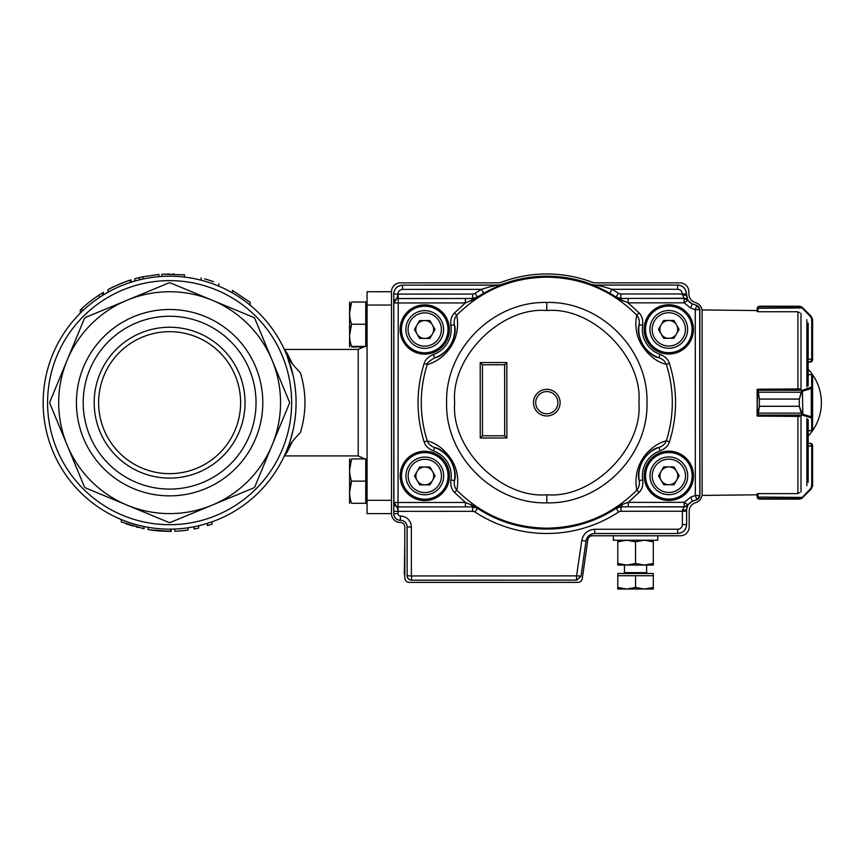<?xml version="1.0" encoding="UTF-8"?>
<svg xmlns="http://www.w3.org/2000/svg" width="863" height="863" viewBox="0 0 863 863"><rect width="100%" height="100%" fill="white"/><g stroke="black" fill="none" stroke-linecap="round" stroke-linejoin="round"><path stroke-width="1.29" d="M292.46 441.435L287.055 452.244L284.315 455.944M284.315 349.407L287.045 353.086L292.449 363.895M290.216 440.734L293.172 429.634M294.402 423.215L295.319 416.592M295.88 409.774L296.085 403.021M295.89 395.75L295.685 392.687M295.329 388.889L294.423 382.223M293.193 375.783L287.001 355.621C288.868 359.795 293.334 365.513 300.389 372.773C306.484 392.654 306.484 412.59 300.389 432.568C293.334 439.839 288.868 445.556 287.001 449.72M367.077 500.303L367.077 513.614L391.489 513.614A8.878 8.878 0 0 0 400.303 522.482A4.434 4.434 0 0 1 404.801 526.926L404.801 577.951A4.434 4.434 0 0 0 409.235 582.385L577.897 582.385A4.434 4.434 0 0 0 582.288 578.577L587.865 539.591A4.434 4.434 0 0 1 592.255 535.783L680.314 535.783A8.878 8.878 0 0 0 689.192 526.905L689.192 511.532A8.878 8.878 0 0 1 694.726 502.989L696.268 502.428A8.878 8.878 0 0 0 702.104 494.078L702.104 311.263A8.878 8.878 0 0 0 696.268 302.924L694.693 302.32A8.878 8.878 0 0 1 688.847 293.97L688.847 291.726A8.878 8.878 0 0 0 679.915 282.848L595.405 282.848A8.878 8.878 0 0 1 592.266 282.277A128.684 128.684 0 0 0 501.327 282.277A8.878 8.878 0 0 1 498.188 282.848L400.356 282.848A8.878 8.878 0 0 0 391.489 291.726L367.077 291.737L367.077 500.303L391.489 500.303M209.105 280.195L213.571 281.726A128.684 128.684 0 0 0 204.531 278.814L204.531 278.825M201.144 277.908C223.938 285.178 223.938 285.178 201.144 277.908L201.144 280.205M174.294 274.078L172.708 274.024M169.536 273.992L167.325 274.013M184.229 274.822L183.193 274.704M165.254 274.067L163.711 274.121M162.837 274.164L184.52 274.855L184.283 277.066M158.932 276.656L158.932 274.434L142.999 276.775A128.684 128.684 0 0 0 134.801 278.792L134.801 281.09M110.119 288.566A128.684 128.684 0 0 0 108.9 289.213M108.533 289.407A128.684 128.684 0 0 0 107.983 289.709L107.983 292.244M112.611 287.303L108.026 289.688L108.069 292.19M125.059 281.953C119.935 283.506 105.847 290.658 108.404 289.483C111.133 287.411 130.335 279.666 130.216 280.173L130.216 282.503L129.45 282.762M114.617 286.333L116.397 285.513M119.925 283.97L121.629 283.269M126.02 281.597L127.163 281.198M129.86 280.281L131.036 279.914L131.025 282.244L131.036 279.914M80.691 309.655L81.985 308.436A128.684 128.684 0 0 1 99.277 294.909L102.697 292.762M102.276 293.021L101.187 293.69M99.774 294.596L98.447 295.459M96.408 296.84L94.962 297.854M87.746 303.388L86.408 304.51M84.747 305.944L83.517 307.034M82.406 308.048L81.5 308.889M81.985 311.489L81.985 308.436L83.172 307.347M84.639 306.041L86.095 304.768M94.499 298.188L97.756 295.923M98.652 295.319L96.904 296.505M94.477 298.21L89.687 301.823M88.706 302.611L87.422 303.657M232.417 290.356L250.162 302.32L232.417 290.356L232.417 292.902M127.239 521.835L128.511 522.277M125.685 523.625L132.395 525.858M136.192 526.948L138.285 527.487M138.134 527.444L137.012 527.164M133.118 526.074L131.122 525.47M129.105 524.823L127.368 524.229M126.71 523.992L125.901 523.701M143.905 526.495L144.035 528.792L121.295 521.942L121.295 519.548M156.311 528.436L155.232 528.318M160.852 531.058L159.935 530.993M154.401 530.454L153.668 530.367M170.389 531.36L171.122 531.349L171.122 529.127L170.518 529.138L170.518 531.36C170.022 531.63 153.884 530.777 150.442 529.925L171.122 531.349C172.395 531.532 157.605 531.187 152.352 530.195L164.844 531.274M148.145 527.304L148.145 529.558L150.27 529.893M174.822 529.03L174.822 531.252A128.684 128.684 0 0 0 188.015 530.033L188.015 527.8M194.024 526.764L194.024 529.019A128.684 128.684 0 0 0 198.673 528.037L198.673 525.761M207.498 523.334L207.498 525.653A128.684 128.684 0 0 0 212.125 524.132L212.125 521.781M155.416 528.339L157.595 528.566M154.962 528.285L157.994 528.609M164.984 529.051L167.142 529.116M167.702 529.127L170.518 529.138M123.733 520.529L124.563 520.842M126.548 521.586L128.425 522.244M128.975 522.439L131.856 523.377M134.962 524.305L137.649 525.038M141.64 526.009L142.319 526.16M142.46 526.193L143.28 526.365M250.162 302.32L250.162 305.178L248.587 303.895M99.277 294.909L99.277 297.573M102.665 292.784L102.665 295.383M103.398 292.33L103.398 294.93M81.51 311.942L80.593 312.848M80.313 310.054L80.27 313.161M129.277 282.816L127.314 283.496M124.337 284.596L122.481 285.319M120.378 286.182L116.559 287.875M114.855 288.684L113.28 289.45M111.607 290.302L110.248 291.004M110.432 290.917L111.036 290.594M118.921 286.818L119.957 286.365M124.207 284.639L125.081 284.305M125.178 284.272L125.815 284.035M139.504 277.562L139.504 279.849M142.999 276.775L142.999 279.04M182.158 276.829L180.065 276.645M179.17 276.57L177.185 276.44M175.124 276.333L173.614 276.268M170.561 276.214L167.951 276.214M165.804 276.268L164.11 276.333M245.049 402.676A75.437 75.437 0 0 1 131.899 468.005A75.437 75.437 0 0 1 131.899 337.347A75.437 75.437 0 0 1 245.049 402.676M240.615 402.676A71.003 71.003 0 0 1 169.612 473.668A71.003 71.003 0 0 1 98.619 402.676A71.003 71.003 0 0 1 169.612 331.672A71.003 71.003 0 0 1 240.615 402.676M169.612 316.246A86.419 86.419 0 0 1 256.041 402.676A86.419 86.419 0 0 1 169.612 489.094A86.419 86.419 0 0 1 83.193 402.676A86.419 86.419 0 0 1 169.612 316.246M169.612 495.858A93.182 93.182 0 0 1 88.911 356.085A93.182 93.182 0 0 1 250.313 356.085A93.182 93.182 0 0 1 169.612 495.858M127.163 505.168L168.975 522.482A119.806 119.806 0 0 0 170.259 522.482L212.071 505.168A110.939 110.939 0 0 1 67.131 445.125L84.445 486.937A119.806 119.806 0 0 0 85.351 487.843L127.163 505.168M212.071 505.168L253.873 487.843A119.806 119.806 0 0 0 254.79 486.937L272.104 445.125A110.939 110.939 0 0 1 212.071 505.168M67.131 360.216L49.806 402.029A119.806 119.806 0 0 0 49.806 403.323L67.131 445.125A110.939 110.939 0 0 1 127.163 300.184L85.351 317.498A119.806 119.806 0 0 0 84.445 318.415L67.131 360.216M168.975 282.87L127.163 300.184A110.939 110.939 0 0 1 212.071 300.184L170.259 282.87A119.806 119.806 0 0 0 168.975 282.87M253.873 317.498L212.071 300.184A110.939 110.939 0 0 1 272.104 360.216L254.79 318.415A119.806 119.806 0 0 0 253.873 317.498M289.429 402.029L272.104 360.216A110.939 110.939 0 0 1 272.104 445.125L289.429 403.323A119.806 119.806 0 0 0 289.429 402.029M296.085 402.676A126.462 126.462 0 0 1 169.612 529.138A126.462 126.462 0 0 1 43.15 402.676A126.462 126.462 0 0 1 169.612 276.203A126.462 126.462 0 0 1 296.085 402.676M351.565 346.969C348.976 346.969 348.976 346.969 351.565 346.969L364.337 346.969M349.591 346.969L349.591 302.039M367.077 302.039L365.75 302.039L365.75 346.419L351.565 346.419C348.976 346.419 348.976 346.419 351.565 346.419C348.965 339.051 348.965 331.651 351.565 324.229L349.591 335.329M365.75 324.229L351.565 324.229C348.965 316.861 348.965 309.461 351.565 302.039C348.976 302.039 348.976 302.039 351.565 302.039L365.75 302.039M351.565 302.039L349.591 313.14M351.565 481.123C348.965 473.744 348.965 466.354 351.565 458.933C348.976 458.933 348.976 458.933 351.565 458.933L349.591 470.022L351.565 458.933L365.75 458.933L365.75 503.302L351.565 503.302C348.976 503.302 348.976 503.302 351.565 503.302C348.965 495.934 348.965 488.534 351.565 481.123L349.591 492.212L351.565 481.123L365.75 481.123M404.801 575.556A4.434 4.434 -134.1 0 1 404.337 573.517L404.801 544.024M405.254 282.848L404.423 282.837A8.878 8.878 135.9 0 0 403.787 282.848M646.635 572.611L647.53 573.496L646.635 572.611L647.53 573.496L646.635 572.611L647.53 573.496L646.635 572.611L647.53 573.496L646.635 572.611L646.635 565.071L646.635 572.611L624.445 572.611L623.561 573.496L624.445 572.611L624.445 565.071L617.789 565.071L626.667 565.071L635.546 563.485L644.424 565.071L626.667 565.071L617.789 563.485L617.789 565.071M653.291 575.718L617.789 575.718L617.789 573.496L653.291 573.496L653.291 587.444L644.424 589.03L653.291 589.03L653.291 587.444M626.667 589.03L644.424 589.03L635.546 587.444L626.667 589.03L617.789 587.444L617.789 589.03L626.667 589.03M635.546 575.718L635.546 587.444M617.789 575.718L617.789 587.444M546.754 302.471C493.205 301.111 445.2 349.159 446.603 402.697C445.254 456.236 493.302 504.24 546.84 502.849C600.378 504.197 648.383 456.149 646.991 402.611C648.34 349.073 600.292 301.068 546.754 302.471L546.754 310.54C501.036 306.559 450.659 356.969 454.682 402.697C450.691 448.415 501.101 498.792 546.829 494.769C592.557 498.749 642.935 448.339 638.911 402.622C642.903 356.894 592.482 306.516 546.764 310.54M546.786 391.565A11.09 11.09 0 0 1 556.408 408.199A11.09 11.09 0 0 1 537.196 408.21A11.09 11.09 0 0 1 546.786 391.565M636.754 315.124C611.867 290.346 581.856 277.681 546.743 277.142C511.619 277.713 481.63 290.399 456.764 315.211C461.975 342.848 441.554 361.219 427.228 364.477C419.289 389.968 419.299 415.459 427.25 440.939C436.667 443.172 444.877 449.623 451.899 460.303C457.304 469.321 458.954 479.289 456.84 490.206C481.727 514.995 511.737 527.649 546.851 528.188C581.975 527.617 611.964 514.931 636.829 490.119C631.63 462.482 651.943 444.165 666.376 440.831C674.294 415.34 674.283 389.849 666.333 364.369C656.916 362.126 648.706 355.685 641.705 345.027C636.29 336.009 634.639 326.041 636.754 315.124L639.062 312.87C641.975 315.75 643.172 319.893 642.644 325.297L639.138 324.747C639.731 320.95 638.933 317.746 636.754 315.124M477.811 297.606L477.509 297.034L472.644 298.49L477.476 297.099C498.555 283.496 521.64 276.581 546.732 276.376C571.835 276.559 594.92 283.452 616.02 297.034L620.864 298.447L615.988 296.969L615.686 297.541C574.995 270.248 518.469 270.27 477.811 297.606L465.373 302.935L465.373 298.49L472.633 298.512L471.144 300.95M677.595 289.278C680.432 289.558 681.986 291.111 682.255 293.959L686.473 293.927L687.822 300.41L692.223 303.905L690.713 308.069L684.1 302.827L687.822 300.41L684.1 298.264L682.255 293.959L620.853 293.981A4.444 4.444 -163.9 0 1 618.415 293.258A130.734 130.734 32.6 0 0 611.986 289.299L677.595 289.278L677.595 285.06L594.931 285.092C598.836 285.491 604.51 286.894 611.986 289.299L609.774 293.15L591.781 284.466A126.462 126.462 0 0 0 501.694 284.51L483.722 293.204A126.322 126.322 0 0 0 477.509 297.034L475.071 293.323A130.734 130.734 -32.7 0 1 481.5 289.364L483.722 293.204M424.812 499.224A23.301 23.301 0 0 0 444.974 464.272A23.301 23.301 0 0 0 404.618 464.294A23.301 23.301 0 0 0 424.812 499.224A23.323 23.323 0 0 1 404.93 463.722A23.323 23.323 0 0 1 445.157 464.542A23.323 23.323 0 0 1 424.812 499.256M424.747 352.794A23.301 23.301 0 0 0 444.898 317.843A23.301 23.301 0 0 0 404.553 317.854A23.301 23.301 0 0 0 424.747 352.794A23.323 23.323 0 0 1 404.866 317.282A23.323 23.323 0 0 1 445.081 318.113A23.323 23.323 0 0 1 424.747 352.816M668.868 499.116A23.301 23.301 0 0 0 689.03 464.165A23.301 23.301 0 0 0 648.674 464.175A23.301 23.301 0 0 0 668.868 499.116A23.323 23.323 0 0 1 648.987 463.604A23.323 23.323 0 0 1 689.213 464.434A23.323 23.323 0 0 1 668.868 499.138M668.803 352.676A23.301 23.301 0 0 0 688.965 317.724A23.301 23.301 0 0 0 648.609 317.746A23.301 23.301 0 0 0 668.803 352.676A23.323 23.323 0 0 1 648.922 317.174A23.323 23.323 0 0 1 689.138 317.994A23.323 23.323 0 0 1 668.803 352.708M501.705 284.563A8.878 8.878 -10.5 0 1 498.544 285.146L402.525 285.135L498.544 285.092L501.694 284.51M699.925 495.545L697.013 499.72L692.309 501.274L687.919 504.779L684.197 502.352L690.799 497.11L692.309 501.274L696.873 499.623L695.351 495.448L699.925 495.545L699.839 309.623L696.926 305.459L692.223 303.905L696.926 305.459M407.099 575.783C407.368 578.469 408.846 579.947 411.532 580.216L411.586 580.163C408.9 579.893 407.422 578.415 407.153 575.729L407.077 526.969A6.656 6.656 0 0 0 400.421 520.313L400.41 516.042A10.917 10.917 0 0 1 411.349 526.969L407.131 526.969L407.153 575.729L411.586 575.945L411.586 580.163L576.56 580.087L576.56 575.869L581.781 540.518C583.323 533.561 587.638 529.817 594.736 529.267L594.736 533.485L677.757 533.496C683.14 532.956 686.096 530.001 686.635 524.618L686.57 511.23L621.08 511.263A4.434 4.434 -16.5 0 0 618.642 511.996A130.82 130.82 0.7 0 1 475.049 512.061A4.444 4.444 17.1 0 0 472.622 511.328L472.611 506.894L477.487 508.35A126.386 126.386 0 0 0 616.204 508.285L615.848 507.692L622.536 504.337L628.242 502.385L628.242 506.818L621.069 506.797L622.536 504.337M576.775 575.675L580.95 576.279L576.603 580.141L580.993 576.333L585.999 541.166C587.056 536.462 589.979 533.917 594.78 533.539L594.736 533.485C589.925 533.863 587.002 536.398 585.955 541.112L581.781 540.518M424.175 441.932C425.34 445.847 428.436 448.846 433.463 450.928L434.628 447.573A30.011 30.011 0 0 1 454.456 480.583C453.852 484.38 454.65 487.584 456.84 490.206L454.521 492.46C451.511 489.321 450.324 485.179 450.95 480.033L454.456 480.583C456.236 476.063 455.06 469.278 450.939 460.238C444.898 452.341 439.461 448.124 434.628 447.573C430.993 446.311 428.533 444.111 427.25 440.939L424.175 441.932C416.009 415.783 415.998 389.645 424.143 363.496C425.276 359.601 428.372 356.602 433.431 354.488L434.596 357.843C428.976 361.219 426.516 363.431 427.228 364.477L424.143 363.496M434.596 357.843C439.612 357.174 445.049 352.945 450.874 345.168C454.984 336.354 456.16 329.58 454.38 324.833L450.874 325.383C450.346 319.957 451.543 315.815 454.445 312.956L456.764 315.211C454.574 317.832 453.787 321.036 454.38 324.833A30.011 30.011 0 0 1 434.596 357.843M622.352 300.885L620.864 298.447L628.124 298.415L628.124 302.859L615.686 297.541M684.704 298.436L684.1 298.393L684.1 302.827L628.124 302.859L639.062 312.87M454.445 312.956L465.373 302.935L393.808 302.967L393.711 294.067L398.231 294.089L398.026 511.36C397.983 508.922 396.602 505.966 393.895 502.493L465.448 502.46L477.843 507.757C518.555 535.103 575.157 535.082 615.848 507.692M669.408 363.377L666.333 364.369C665.049 361.209 662.59 358.997 658.954 357.735C654.132 357.185 648.696 352.967 642.655 345.081C638.534 336.041 637.358 329.267 639.138 324.747A30.011 30.011 0 0 0 658.954 357.735L660.119 354.391C665.082 356.397 668.178 359.396 669.408 363.377C677.574 389.515 677.595 415.664 669.451 441.813C668.178 445.858 665.082 448.857 660.173 450.82L659.008 447.466C662.633 446.203 665.093 443.992 666.376 440.831L669.451 441.813M636.829 490.119C639.019 487.498 639.817 484.294 639.213 480.497L642.719 479.947C643.345 485.092 642.158 489.245 639.149 492.374L636.829 490.119M659.008 447.466C654.176 448.026 648.749 452.255 642.708 460.141C638.588 469.192 637.423 475.966 639.213 480.497A30.011 30.011 0 0 1 659.008 447.466M618.642 511.996L616.204 508.285L621.069 506.797L616.182 508.21C575.297 535.729 518.426 535.75 477.509 508.275L472.622 506.872L465.448 506.894L465.448 502.46L454.521 492.46M639.149 492.374L628.242 502.385L684.197 502.352L684.197 506.797L684.801 506.754M471.155 504.413L472.611 506.894L398.328 506.926L465.448 506.894M482.439 364.779L504.618 364.769L506.84 362.557L480.216 362.568L482.439 364.779L482.471 435.783L480.249 438.005L506.872 437.994L506.84 362.557M504.618 364.769L504.661 435.772L506.872 437.994M504.661 435.772L482.471 435.783M699.839 309.623L695.265 309.731L696.775 305.556A4.434 4.434 -125 0 1 699.699 309.72L699.785 495.448A4.434 4.434 125 0 1 696.873 499.623L697.013 499.72M400.421 520.313A6.656 6.656 0 0 1 393.755 513.658L393.711 294.067C394.24 288.674 397.196 285.718 402.579 285.189L402.579 289.396L481.5 289.364C488.976 286.937 494.65 285.534 498.544 285.146L498.544 285.092M687.455 299.925L687.822 300.41A4.434 4.434 -167.5 0 0 686.214 298.932L686.214 298.932A4.434 4.434 -167.5 0 0 684.1 298.393L628.124 298.415M591.77 284.52A8.878 8.878 10.4 0 0 594.931 285.092L591.781 284.466M395.297 299.644L393.798 302.967L393.895 502.493L395.394 505.804M397.627 506.872L398.328 506.926A4.434 4.434 30.9 0 1 393.895 502.493L393.755 513.658M465.373 298.49L397.53 298.587M475.071 293.323A4.444 4.444 163.8 0 1 472.644 294.056L472.644 298.49L398.242 298.522A4.434 4.434 149 0 0 393.808 302.967C396.484 299.526 397.865 296.57 397.919 294.089C398.188 291.252 399.742 289.688 402.579 289.396M682.353 510.443L684.197 506.915L687.919 504.779L686.57 509.677L682.353 510.443L682.363 524.575L686.581 524.564C686.053 529.947 683.097 532.913 677.703 533.442L677.703 529.235A4.66 4.66 -43 0 0 682.363 524.575M687.552 505.254L687.919 504.779A4.434 4.434 -12.6 0 1 684.197 506.797L621.069 506.829L621.08 511.263M594.941 285.038L677.595 285.06C682.978 285.588 685.934 288.544 686.473 293.927L686.527 295.459C686.732 299.461 688.685 302.233 692.363 303.798M687.703 300.173L684.1 298.264L620.864 298.447L620.853 293.981M628.242 506.818L684.197 506.915L687.8 505.017M692.46 501.381C688.771 502.946 686.829 505.729 686.624 509.72L686.635 524.618M677.757 533.496L594.78 533.539M576.603 580.141L411.532 580.216M402.525 285.135C397.142 285.675 394.186 288.63 393.657 294.013M686.527 293.873C685.988 288.49 683.021 285.534 677.649 285.006M391.489 291.726L391.489 513.614M657.735 535.783L657.735 540.216L613.356 540.216L613.356 535.783L613.356 540.216M653.291 565.071L644.424 565.071L653.291 563.485L653.291 565.071M617.789 540.216L617.789 563.485M617.789 541.802L626.667 540.216L635.546 541.802L635.546 563.485M635.546 541.802L644.424 540.216L653.291 541.802L653.291 563.485M653.291 541.802L653.291 540.216M758.016 415.988L757.477 415.988A0.885 0.852 -0 0 1 757.131 415.286L759.343 406.257L799.289 406.257L802.417 414.035A0.885 0.561 126.2 0 1 801.792 414.747L799.289 406.29L759.343 406.29L758.016 416.128L799.645 416.408M757.131 415.988L757.477 389.364A0.885 0.852 180 0 0 757.131 390.065L757.131 414.197A0.885 0.82 0 0 0 758.016 415.017M758.016 493.809L757.131 493.819L757.131 494.79L702.104 495.416L702.104 494.1M702.104 311.252L702.104 309.936L757.131 310.561L757.131 311.521L758.016 311.532M758.016 389.364L757.131 389.364M808.156 482.277L808.156 419.526M808.156 385.815L808.156 323.075M811.673 361.662L810.379 362.072L811.943 361.424L812.601 359.461L811.943 361.424L808.156 362.072L810.379 362.072L811.705 359.849L811.705 359.202L808.156 359.202M799.645 312.643L797.444 311.737L799.645 312.643M801.565 306.861L802.417 307.53L801.565 306.861A0.885 0.863 120.9 0 0 801.101 306.732L801.792 307.627L799.289 306.225L801.565 306.861L799.289 306.225L759.343 306.225L758.307 306.732L758.016 308.113L758.307 306.732A0.885 0.874 38.5 0 0 757.606 307.066L757.131 310.561M811.296 316.397L810.67 316.775L801.792 307.627L811.296 316.397L812.601 319.537L812.601 359.461L812.601 319.537L811.296 316.397L802.817 307.929L758.016 308.296L758.016 311.737L797.444 311.737M757.131 311.521L757.606 307.066L759.343 306.225L799.289 306.225M757.131 308.447L758.016 308.113L757.131 308.555M812.601 319.537L811.705 319.278L810.67 316.775M799.645 388.943L758.016 389.213L759.343 399.051L799.289 399.051L801.792 390.605L811.705 386.915L811.652 374.704M811.652 430.637L808.156 430.637M801.792 390.605A0.885 0.561 53.8 0 1 802.417 391.317L802.817 414.229A0.885 0.615 107 0 1 802.191 415.081L801.792 414.747M808.156 374.607L811.705 374.607A0.885 0.885 180 0 1 812.601 375.502L812.601 429.85A0.885 0.885 0 0 1 811.705 430.734L808.156 430.734M812.601 375.502L812.601 387.757L811.296 388.523L811.296 416.818L812.601 417.584L812.601 429.85M757.131 391.122A0.885 0.852 180 0 1 758.016 390.27L802.191 390.27A0.885 0.615 73 0 1 802.817 391.122L801.565 392.244L799.289 399.094L759.343 399.094L757.131 391.155A0.885 0.82 180 0 1 758.016 390.335M801.565 392.244L757.606 392.244M810.67 387.681A0.885 0.615 73 0 1 811.296 388.523L802.817 391.122M811.705 386.915A0.885 0.852 0 0 1 812.601 387.757M757.606 413.107L801.565 413.107M802.817 414.229L811.296 416.818A0.885 0.615 107 0 1 810.67 417.67L802.191 415.081L758.016 415.081A0.885 0.852 -0 0 1 757.131 414.229M812.601 417.584A0.885 0.852 180 0 1 811.705 418.436L810.67 417.67M797.444 493.614L799.645 492.697L797.444 493.614L758.016 493.614L758.016 497.056L802.817 497.422L811.296 488.943L812.601 485.804L812.601 445.491L812.601 485.804L811.296 488.943L802.417 497.822L799.289 499.116L801.101 498.609L810.67 488.577L811.705 486.063L811.705 445.491L810.379 443.28L808.156 443.28M757.131 494.79L757.131 496.797L759.343 499.116L757.606 498.285L757.131 493.819M757.131 496.797L757.606 498.285L759.343 499.116L799.289 499.116L759.343 499.116M757.52 498.156L757.606 498.285A0.885 0.874 141.5 0 0 758.307 498.609L801.101 498.609A0.885 0.863 59.1 0 0 801.565 498.49L802.417 497.822L801.792 497.714M810.379 443.28L811.943 443.927L812.601 445.491L811.943 443.927L810.379 443.28L811.943 443.927M758.016 497.228L757.131 496.905M810.67 488.577L811.296 488.943M811.705 486.063L812.601 485.804M661.069 324.93A8.921 8.921 0 0 0 668.793 338.307A8.921 8.921 0 0 0 676.516 324.92A8.921 8.921 0 0 0 661.069 324.93M668.803 348.242A18.857 18.857 0 0 1 652.45 319.957A18.857 18.857 0 0 1 685.114 319.946A18.857 18.857 0 0 1 668.803 348.242M679.095 329.375L673.949 338.296L663.647 338.307L658.491 329.386L663.636 320.464L673.938 320.464L679.095 329.375M661.134 471.36A8.921 8.921 0 0 0 668.857 484.736A8.921 8.921 0 0 0 676.581 471.349A8.921 8.921 0 0 0 661.134 471.36M668.868 494.672A18.857 18.857 0 0 1 652.525 466.398A18.857 18.857 0 0 1 685.19 466.376A18.857 18.857 0 0 1 668.868 494.672M679.159 475.815L674.014 484.736L663.712 484.736L658.555 475.826L663.701 466.905L674.003 466.894L679.159 475.815M417.002 325.038A8.921 8.921 0 0 0 424.736 338.415A8.921 8.921 0 0 0 432.46 325.038A8.921 8.921 0 0 0 417.002 325.038M424.747 348.35A18.857 18.857 0 0 1 408.393 320.076A18.857 18.857 0 0 1 441.058 320.054A18.857 18.857 0 0 1 424.747 348.35M435.028 329.493L429.882 338.415L419.591 338.415L414.434 329.504L419.58 320.583L429.882 320.572L435.028 329.493M417.077 471.478A8.921 8.921 0 0 0 424.801 484.855A8.921 8.921 0 0 0 432.525 471.468A8.921 8.921 0 0 0 417.077 471.478M424.812 494.79A18.857 18.857 0 0 1 408.469 466.505A18.857 18.857 0 0 1 441.133 466.495A18.857 18.857 0 0 1 424.812 494.79M435.103 475.923L429.957 484.844L419.655 484.855L414.499 475.934L419.645 467.012L429.947 467.012L435.103 475.923M367.077 458.933L365.75 458.933M349.591 503.302L349.591 458.933M364.866 346.419L358.21 349.429L358.21 455.923L364.866 458.933M391.489 305.049L367.077 305.049M291.64 402.676A122.028 122.028 0 0 1 108.598 508.35A122.028 122.028 0 0 1 108.598 296.991A122.028 122.028 0 0 1 291.64 402.676M404.801 575.319L404.337 573.517M404.801 548.544L404.801 573.453M546.829 502.849L546.829 494.769L546.84 502.849M546.786 389.342A13.312 13.312 0 0 0 533.485 402.665A13.312 13.312 0 0 0 546.797 415.966A13.312 13.312 0 0 0 560.109 402.654A13.312 13.312 0 0 0 546.786 389.342M425.826 451.295A24.649 24.649 0 0 0 400.173 474.909A24.649 24.649 0 0 0 423.776 500.562A24.649 24.649 0 0 0 449.429 476.959A24.649 24.649 0 0 0 425.826 451.295M425.761 304.866A24.649 24.649 0 0 0 400.108 328.469A24.649 24.649 0 0 0 423.711 354.121A24.649 24.649 0 0 0 449.364 330.518A24.649 24.649 0 0 0 425.761 304.866M669.882 451.187A24.649 24.649 0 0 0 644.23 474.79A24.649 24.649 0 0 0 667.833 500.443A24.649 24.649 0 0 0 693.485 476.84A24.649 24.649 0 0 0 669.882 451.187M669.817 304.758A24.649 24.649 0 0 0 644.165 328.361A24.649 24.649 0 0 0 667.768 354.013A24.649 24.649 0 0 0 693.421 330.41A24.649 24.649 0 0 0 669.817 304.758M618.415 293.258L615.988 296.969L609.774 293.15M480.216 362.568L480.249 438.005M433.463 450.928A26.462 26.462 58.4 0 1 450.95 480.033M450.874 325.383A26.462 26.462 118.2 0 1 433.431 354.488M660.119 354.391A26.462 26.462 -122.9 0 1 642.644 325.297M642.719 479.947A26.462 26.462 -62.1 0 1 660.173 450.82M690.713 308.069L695.265 309.731L695.351 495.448L690.799 497.11M475.049 512.061L477.843 507.757M472.622 511.328L398.339 511.371M472.644 294.056L398.231 294.089M400.41 516.042A2.384 2.384 73.8 0 1 398.026 513.658L398.026 511.36L393.808 511.36M411.349 526.969L411.371 575.729M411.586 575.945L576.56 575.869M594.736 529.267L677.703 529.235M398.026 513.658L393.808 513.658A6.602 6.602 0 0 0 400.421 520.26A6.71 6.71 0 0 1 407.131 526.969L407.077 526.969M580.993 576.333L585.999 541.166M682.255 294.747L686.527 295.459M686.624 509.72L686.57 511.23M806.862 485.686L806.862 418.479M806.862 386.872L806.862 319.666M801.004 389.364L801.004 313.312M801.004 492.039L801.004 415.988M797.919 493.356L797.919 416.139M797.919 389.202L797.919 311.996M801.101 306.732L758.307 306.732M812.601 359.461L811.705 359.202L811.705 319.278M812.601 359.849L811.705 359.849M812.601 375.556A0.885 0.852 -0 0 0 811.705 374.704L808.156 374.704M812.601 429.796A0.885 0.852 180 0 1 811.705 430.637L811.705 418.436M759.343 399.051L759.343 406.29M799.289 399.051L799.289 406.29M812.601 445.88L808.156 446.139M811.705 445.491L812.601 445.491M668.803 346.02A16.645 16.645 0 0 0 683.194 321.058A16.645 16.645 0 0 0 654.381 321.068A16.645 16.645 0 0 0 668.803 346.02M668.868 492.46A16.645 16.645 0 0 0 683.269 467.487A16.645 16.645 0 0 0 654.445 467.509A16.645 16.645 0 0 0 668.868 492.46M424.736 346.139A16.645 16.645 0 0 0 439.138 321.165A16.645 16.645 0 0 0 410.313 321.187A16.645 16.645 0 0 0 424.736 346.139M424.812 492.568A16.645 16.645 0 0 0 439.213 467.606A16.645 16.645 0 0 0 410.389 467.617A16.645 16.645 0 0 0 424.812 492.568M358.21 349.429L284.844 349.429M358.21 455.923L284.844 455.923M161.856 276.451L161.856 274.229M218.889 283.798L218.889 286.203M367.077 346.419L365.75 346.419M624.445 565.071L624.445 572.611M810.379 362.072L811.943 361.424M757.131 415.286A0.885 0.885 0 0 0 757.477 415.988M757.477 389.364A0.885 0.885 0 0 0 757.131 390.065M808.156 436.085A48.813 48.813 0 0 0 808.156 369.267M367.077 503.302L365.75 503.302"/></g></svg>
